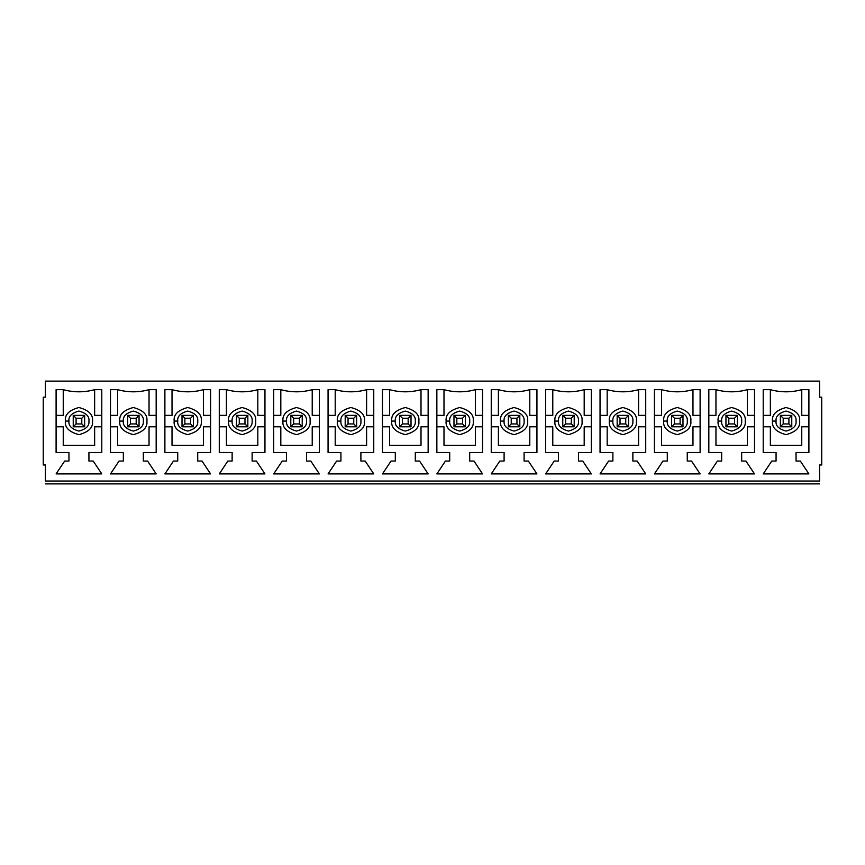 <?xml version="1.0" encoding="UTF-8"?>
<svg xmlns="http://www.w3.org/2000/svg" width="865" height="865" viewBox="0 0 865 865"><rect width="100%" height="100%" fill="white"/><g stroke="black" fill="none" stroke-linecap="round" stroke-linejoin="round"><path stroke-width="1.3" d="M780.349 426.791L780.349 415.373L791.767 415.373L791.767 426.791L780.349 426.791L783.203 423.937L788.912 423.937L788.912 418.228L783.203 418.228L783.203 423.937L783.203 418.228L780.349 415.373L780.349 426.791L791.767 426.791L788.912 423.937L783.203 423.937L780.349 426.791M780.349 415.373L783.203 418.228L788.912 418.228L791.767 415.373L780.349 415.373M788.912 423.937L791.767 426.791L791.767 415.373L788.912 418.228L788.912 423.937M725.951 426.791L725.951 415.373L737.38 415.373L737.38 426.791L725.951 426.791L728.806 423.937L734.526 423.937L734.526 418.228L728.806 418.228L728.806 423.937L728.806 418.228L725.951 415.373L725.951 426.791L737.38 426.791L734.526 423.937L728.806 423.937L725.951 426.791M725.951 415.373L728.806 418.228L734.526 418.228L737.38 415.373L725.951 415.373M734.526 423.937L737.38 426.791L737.38 415.373L734.526 418.228L734.526 423.937M671.564 426.791L671.564 415.373L682.982 415.373L682.982 426.791L671.564 426.791L674.419 423.937L680.128 423.937L680.128 418.228L674.419 418.228L674.419 423.937L674.419 418.228L671.564 415.373L671.564 426.791L682.982 426.791L680.128 423.937L674.419 423.937L671.564 426.791M671.564 415.373L674.419 418.228L680.128 418.228L682.982 415.373L671.564 415.373M680.128 423.937L682.982 426.791L682.982 415.373L680.128 418.228L680.128 423.937M617.167 426.791L617.167 415.373L628.585 415.373L628.585 426.791L617.167 426.791L620.021 423.937L625.73 423.937L625.73 418.228L620.021 418.228L620.021 423.937L620.021 418.228L617.167 415.373L617.167 426.791L628.585 426.791L625.73 423.937L620.021 423.937L617.167 426.791M617.167 415.373L620.021 418.228L625.73 418.228L628.585 415.373L617.167 415.373M625.73 423.937L628.585 426.791L628.585 415.373L625.73 418.228L625.73 423.937M562.769 426.791L562.769 415.373L574.198 415.373L574.198 426.791L562.769 426.791L565.624 423.937L571.343 423.937L571.343 418.228L565.624 418.228L565.624 423.937L565.624 418.228L562.769 415.373L562.769 426.791L574.198 426.791L571.343 423.937L565.624 423.937L562.769 426.791M562.769 415.373L565.624 418.228L571.343 418.228L574.198 415.373L562.769 415.373M571.343 423.937L574.198 426.791L574.198 415.373L571.343 418.228L571.343 423.937M508.382 426.791L508.382 415.373L519.8 415.373L519.8 426.791L508.382 426.791L511.237 423.937L516.946 423.937L516.946 418.228L511.237 418.228L511.237 423.937L511.237 418.228L508.382 415.373L508.382 426.791L519.8 426.791L516.946 423.937L511.237 423.937L508.382 426.791M508.382 415.373L511.237 418.228L516.946 418.228L519.8 415.373L508.382 415.373M516.946 423.937L519.8 426.791L519.8 415.373L516.946 418.228L516.946 423.937M453.984 426.791L453.984 415.373L465.402 415.373L465.402 426.791L453.984 426.791L456.839 423.937L462.548 423.937L462.548 418.228L456.839 418.228L456.839 423.937L456.839 418.228L453.984 415.373L453.984 426.791L465.402 426.791L462.548 423.937L456.839 423.937L453.984 426.791M453.984 415.373L456.839 418.228L462.548 418.228L465.402 415.373L453.984 415.373M462.548 423.937L465.402 426.791L465.402 415.373L462.548 418.228L462.548 423.937M399.598 426.791L399.598 415.373L411.016 415.373L411.016 426.791L399.598 426.791L402.452 423.937L408.161 423.937L408.161 418.228L402.452 418.228L402.452 423.937L402.452 418.228L399.598 415.373L399.598 426.791L411.016 426.791L408.161 423.937L402.452 423.937L399.598 426.791M399.598 415.373L402.452 418.228L408.161 418.228L411.016 415.373L399.598 415.373M408.161 423.937L411.016 426.791L411.016 415.373L408.161 418.228L408.161 423.937M345.2 426.791L345.2 415.373L356.618 415.373L356.618 426.791L345.2 426.791L348.054 423.937L353.763 423.937L353.763 418.228L348.054 418.228L348.054 423.937L348.054 418.228L345.2 415.373L345.2 426.791L356.618 426.791L353.763 423.937L348.054 423.937L345.2 426.791M345.2 415.373L348.054 418.228L353.763 418.228L356.618 415.373L345.2 415.373M353.763 423.937L356.618 426.791L356.618 415.373L353.763 418.228L353.763 423.937M290.802 426.791L290.802 415.373L302.231 415.373L302.231 426.791L290.802 426.791L293.657 423.937L299.377 423.937L299.377 418.228L293.657 418.228L293.657 423.937L293.657 418.228L290.802 415.373L290.802 426.791L302.231 426.791L299.377 423.937L293.657 423.937L290.802 426.791M290.802 415.373L293.657 418.228L299.377 418.228L302.231 415.373L290.802 415.373M299.377 423.937L302.231 426.791L302.231 415.373L299.377 418.228L299.377 423.937M236.415 426.791L236.415 415.373L247.833 415.373L247.833 426.791L236.415 426.791L239.27 423.937L244.979 423.937L244.979 418.228L239.27 418.228L239.27 423.937L239.27 418.228L236.415 415.373L236.415 426.791L247.833 426.791L244.979 423.937L239.27 423.937L236.415 426.791M236.415 415.373L239.27 418.228L244.979 418.228L247.833 415.373L236.415 415.373M244.979 423.937L247.833 426.791L247.833 415.373L244.979 418.228L244.979 423.937M182.018 426.791L182.018 415.373L193.436 415.373L193.436 426.791L182.018 426.791L184.872 423.937L190.581 423.937L190.581 418.228L184.872 418.228L184.872 423.937L184.872 418.228L182.018 415.373L182.018 426.791L193.436 426.791L190.581 423.937L184.872 423.937L182.018 426.791M182.018 415.373L184.872 418.228L190.581 418.228L193.436 415.373L182.018 415.373M190.581 423.937L193.436 426.791L193.436 415.373L190.581 418.228L190.581 423.937M127.62 426.791L127.62 415.373L139.049 415.373L139.049 426.791L127.62 426.791L130.474 423.937L136.194 423.937L136.194 418.228L130.474 418.228L130.474 423.937L130.474 418.228L127.62 415.373L127.62 426.791L139.049 426.791L136.194 423.937L130.474 423.937L127.62 426.791M127.62 415.373L130.474 418.228L136.194 418.228L139.049 415.373L127.62 415.373M136.194 423.937L139.049 426.791L139.049 415.373L136.194 418.228L136.194 423.937M73.233 426.791L73.233 415.373L84.651 415.373L84.651 426.791L73.233 426.791L76.088 423.937L81.797 423.937L81.797 418.228L76.088 418.228L76.088 423.937L76.088 418.228L73.233 415.373L73.233 426.791L84.651 426.791L81.797 423.937L76.088 423.937L73.233 426.791M73.233 415.373L76.088 418.228L81.797 418.228L84.651 415.373L73.233 415.373M81.797 423.937L84.651 426.791L84.651 415.373L81.797 418.228L81.797 423.937M45.391 381.108L819.609 381.108L45.391 381.108L45.391 397.165L43.25 397.165L43.25 464.981L45.391 464.981L45.391 481.037L819.609 481.037L819.609 464.981L821.75 464.981L821.75 397.165L819.609 397.165L819.609 381.108L819.609 397.165L821.75 397.165L821.75 464.981L819.609 464.981L819.609 481.037L45.391 481.037C45.391 484.432 45.391 484.432 45.391 481.037L45.391 464.981L43.25 464.981L43.25 397.165L45.391 397.165L45.391 381.108M68.951 421.082C68.378 425.807 71.709 429.137 78.942 431.073C86.176 429.137 89.506 425.807 88.933 421.082C89.506 416.357 86.176 413.027 78.942 411.08C71.709 413.027 68.378 416.357 68.951 421.082C68.378 416.357 71.709 413.027 78.942 411.08C86.176 413.027 89.506 416.357 88.933 421.082C89.506 425.807 86.176 429.137 78.942 431.073C71.709 429.137 68.378 425.807 68.951 421.082L65.383 421.082C64.605 414.67 69.124 410.151 78.942 407.512C88.749 410.151 93.279 414.67 92.501 421.082C93.279 427.494 88.749 432.013 78.942 434.641C69.124 432.013 64.605 427.494 65.383 421.082C64.605 427.494 69.124 432.013 78.942 434.641C88.749 432.013 93.279 427.494 92.501 421.082C93.279 414.67 88.749 410.151 78.942 407.512C69.124 410.151 64.605 414.67 65.383 421.082L68.951 421.082M143.331 461.056L147.612 461.056L156.176 473.901L110.493 473.901L119.056 461.056L123.338 461.056L123.338 452.492L110.493 452.492L110.493 389.672L117.629 389.672C128.096 392.515 138.573 392.515 149.04 389.672L156.176 389.672L156.176 452.492L143.331 452.492L143.331 461.056L143.331 452.492L156.176 452.492L156.176 389.672L149.04 389.672C138.573 392.515 128.096 392.515 117.629 389.672L110.493 389.672L110.493 452.492L123.338 452.492L123.338 461.056L119.056 461.056L110.493 473.901L156.176 473.901L147.612 461.056L143.331 461.056M252.115 461.056L256.397 461.056L264.96 473.901L219.278 473.901L227.841 461.056L232.134 461.056L232.134 452.492L219.278 452.492L219.278 389.672L226.414 389.672C236.891 392.515 247.358 392.515 257.824 389.672L264.96 389.672L264.96 452.492L252.115 452.492L252.115 461.056L252.115 452.492L264.96 452.492L264.96 389.672L257.824 389.672C247.358 392.515 236.891 392.515 226.414 389.672L219.278 389.672L219.278 452.492L232.134 452.492L232.134 461.056L227.841 461.056L219.278 473.901L264.96 473.901L256.397 461.056L252.115 461.056M360.9 461.056L365.181 461.056L373.756 473.901L328.062 473.901L336.636 461.056L340.918 461.056L340.918 452.492L328.062 452.492L328.062 389.672L335.209 389.672C345.676 392.515 356.142 392.515 366.609 389.672L373.756 389.672L373.756 452.492L360.9 452.492L360.9 461.056L360.9 452.492L373.756 452.492L373.756 389.672L366.609 389.672C356.142 392.515 345.676 392.515 335.209 389.672L328.062 389.672L328.062 452.492L340.918 452.492L340.918 461.056L336.636 461.056L328.062 473.901L373.756 473.901L365.181 461.056L360.9 461.056M469.695 461.056L473.977 461.056L482.54 473.901L436.857 473.901L445.421 461.056L449.703 461.056L449.703 452.492L436.857 452.492L436.857 389.672L443.994 389.672C454.46 392.515 464.927 392.515 475.404 389.672L482.54 389.672L482.54 452.492L469.695 452.492L469.695 461.056L469.695 452.492L482.54 452.492L482.54 389.672L475.404 389.672C464.927 392.515 454.46 392.515 443.994 389.672L436.857 389.672L436.857 452.492L449.703 452.492L449.703 461.056L445.421 461.056L436.857 473.901L482.54 473.901L473.977 461.056L469.695 461.056M578.48 461.056L582.761 461.056L591.325 473.901L545.642 473.901L554.205 461.056L558.487 461.056L558.487 452.492L545.642 452.492L545.642 389.672L552.778 389.672C563.245 392.515 573.722 392.515 584.189 389.672L591.325 389.672L591.325 452.492L578.48 452.492L578.48 461.056L578.48 452.492L591.325 452.492L591.325 389.672L584.189 389.672C573.722 392.515 563.245 392.515 552.778 389.672L545.642 389.672L545.642 452.492L558.487 452.492L558.487 461.056L554.205 461.056L545.642 473.901L591.325 473.901L582.761 461.056L578.48 461.056M687.264 461.056L691.546 461.056L700.109 473.901L654.427 473.901L662.99 461.056L667.283 461.056L667.283 452.492L654.427 452.492L654.427 389.672L661.563 389.672C672.04 392.515 682.507 392.515 692.973 389.672L700.109 389.672L700.109 452.492L687.264 452.492L687.264 461.056L687.264 452.492L700.109 452.492L700.109 389.672L692.973 389.672C682.507 392.515 672.04 392.515 661.563 389.672L654.427 389.672L654.427 452.492L667.283 452.492L667.283 461.056L662.99 461.056L654.427 473.901L700.109 473.901L691.546 461.056L687.264 461.056M796.049 461.056L800.33 461.056L808.905 473.901L763.211 473.901L771.785 461.056L776.067 461.056L776.067 452.492L763.211 452.492L763.211 389.672L770.358 389.672C780.825 392.515 791.291 392.515 801.758 389.672L808.905 389.672L808.905 452.492L796.049 452.492L796.049 461.056L796.049 452.492L808.905 452.492L808.905 389.672L801.758 389.672C791.291 392.515 780.825 392.515 770.358 389.672L763.211 389.672L763.211 452.492L776.067 452.492L776.067 461.056L771.785 461.056L763.211 473.901L808.905 473.901L800.33 461.056L796.049 461.056M741.662 461.056L745.944 461.056L754.507 473.901L708.824 473.901L717.388 461.056L721.67 461.056L721.67 452.492L708.824 452.492L708.824 389.672L715.961 389.672C726.427 392.515 736.904 392.515 747.371 389.672L754.507 389.672L754.507 452.492L741.662 452.492L741.662 461.056L741.662 452.492L754.507 452.492L754.507 389.672L747.371 389.672C736.904 392.515 726.427 392.515 715.961 389.672L708.824 389.672L708.824 452.492L721.67 452.492L721.67 461.056L717.388 461.056L708.824 473.901L754.507 473.901L745.944 461.056L741.662 461.056M632.866 461.056L637.159 461.056L645.723 473.901L600.04 473.901L608.603 461.056L612.885 461.056L612.885 452.492L600.04 452.492L600.04 389.672L607.176 389.672C617.642 392.515 628.109 392.515 638.586 389.672L645.723 389.672L645.723 452.492L632.866 452.492L632.866 461.056L632.866 452.492L645.723 452.492L645.723 389.672L638.586 389.672C628.109 392.515 617.642 392.515 607.176 389.672L600.04 389.672L600.04 452.492L612.885 452.492L612.885 461.056L608.603 461.056L600.04 473.901L645.723 473.901L637.159 461.056L632.866 461.056M524.082 461.056L528.364 461.056L536.938 473.901L491.244 473.901L499.819 461.056L504.1 461.056L504.1 452.492L491.244 452.492L491.244 389.672L498.391 389.672C508.858 392.515 519.324 392.515 529.791 389.672L536.938 389.672L536.938 452.492L524.082 452.492L524.082 461.056L524.082 452.492L536.938 452.492L536.938 389.672L529.791 389.672C519.324 392.515 508.858 392.515 498.391 389.672L491.244 389.672L491.244 452.492L504.1 452.492L504.1 461.056L499.819 461.056L491.244 473.901L536.938 473.901L528.364 461.056L524.082 461.056M415.297 461.056L419.579 461.056L428.143 473.901L382.46 473.901L391.023 461.056L395.305 461.056L395.305 452.492L382.46 452.492L382.46 389.672L389.596 389.672C400.073 392.515 410.54 392.515 421.006 389.672L428.143 389.672L428.143 452.492L415.297 452.492L415.297 461.056L415.297 452.492L428.143 452.492L428.143 389.672L421.006 389.672C410.54 392.515 400.073 392.515 389.596 389.672L382.46 389.672L382.46 452.492L395.305 452.492L395.305 461.056L391.023 461.056L382.46 473.901L428.143 473.901L419.579 461.056L415.297 461.056M306.513 461.056L310.795 461.056L319.358 473.901L273.675 473.901L282.239 461.056L286.52 461.056L286.52 452.492L273.675 452.492L273.675 389.672L280.811 389.672C291.278 392.515 301.755 392.515 312.222 389.672L319.358 389.672L319.358 452.492L306.513 452.492L306.513 461.056L306.513 452.492L319.358 452.492L319.358 389.672L312.222 389.672C301.755 392.515 291.278 392.515 280.811 389.672L273.675 389.672L273.675 452.492L286.52 452.492L286.52 461.056L282.239 461.056L273.675 473.901L319.358 473.901L310.795 461.056L306.513 461.056M197.717 461.056L202.01 461.056L210.573 473.901L164.891 473.901L173.454 461.056L177.736 461.056L177.736 452.492L164.891 452.492L164.891 389.672L172.027 389.672C182.493 392.515 192.96 392.515 203.437 389.672L210.573 389.672L210.573 452.492L197.717 452.492L197.717 461.056L197.717 452.492L210.573 452.492L210.573 389.672L203.437 389.672C192.96 392.515 182.493 392.515 172.027 389.672L164.891 389.672L164.891 452.492L177.736 452.492L177.736 461.056L173.454 461.056L164.891 473.901L210.573 473.901L202.01 461.056L197.717 461.056M88.933 461.056L93.215 461.056L101.789 473.901L56.095 473.901L64.67 461.056L68.951 461.056L68.951 452.492L56.095 452.492L56.095 389.672L63.242 389.672C73.709 392.515 84.175 392.515 94.642 389.672L101.789 389.672L101.789 452.492L88.933 452.492L88.933 461.056L88.933 452.492L101.789 452.492L101.789 389.672L94.642 389.672C84.175 392.515 73.709 392.515 63.242 389.672L56.095 389.672L56.095 452.492L68.951 452.492L68.951 461.056L64.67 461.056L56.095 473.901L101.789 473.901L93.215 461.056L88.933 461.056M123.338 421.082C122.776 425.807 126.106 429.137 133.34 431.073C140.562 429.137 143.893 425.807 143.331 421.082C143.893 416.357 140.562 413.027 133.34 411.08C126.106 413.027 122.776 416.357 123.338 421.082C122.776 416.357 126.106 413.027 133.34 411.08C140.562 413.027 143.893 416.357 143.331 421.082C143.893 425.807 140.562 429.137 133.34 431.073C126.106 429.137 122.776 425.807 123.338 421.082L119.77 421.082C119.002 414.67 123.522 410.151 133.34 407.512C143.147 410.151 147.666 414.67 146.899 421.082C147.666 427.494 143.147 432.013 133.34 434.641C123.522 432.013 119.002 427.494 119.77 421.082C119.002 427.494 123.522 432.013 133.34 434.641C143.147 432.013 147.666 427.494 146.899 421.082C147.666 414.67 143.147 410.151 133.34 407.512C123.522 410.151 119.002 414.67 119.77 421.082L123.338 421.082M177.736 421.082C177.163 425.807 180.493 429.137 187.727 431.073C194.96 429.137 198.29 425.807 197.717 421.082C198.29 416.357 194.96 413.027 187.727 411.08C180.493 413.027 177.163 416.357 177.736 421.082C177.163 416.357 180.493 413.027 187.727 411.08C194.96 413.027 198.29 416.357 197.717 421.082C198.29 425.807 194.96 429.137 187.727 431.073C180.493 429.137 177.163 425.807 177.736 421.082L174.168 421.082C173.4 414.67 177.92 410.151 187.727 407.512C197.544 410.151 202.064 414.67 201.296 421.082C202.064 427.494 197.544 432.013 187.727 434.641C177.92 432.013 173.4 427.494 174.168 421.082C173.4 427.494 177.92 432.013 187.727 434.641C197.544 432.013 202.064 427.494 201.296 421.082C202.064 414.67 197.544 410.151 187.727 407.512C177.92 410.151 173.4 414.67 174.168 421.082L177.736 421.082M232.134 421.082C231.561 425.807 234.891 429.137 242.124 431.073C249.358 429.137 252.688 425.807 252.115 421.082C252.688 416.357 249.358 413.027 242.124 411.08C234.891 413.027 231.561 416.357 232.134 421.082C231.561 416.357 234.891 413.027 242.124 411.08C249.358 413.027 252.688 416.357 252.115 421.082C252.688 425.807 249.358 429.137 242.124 431.073C234.891 429.137 231.561 425.807 232.134 421.082L228.555 421.082C227.787 414.67 232.307 410.151 242.124 407.512C251.931 410.151 256.451 414.67 255.683 421.082C256.451 427.494 251.931 432.013 242.124 434.641C232.307 432.013 227.787 427.494 228.555 421.082C227.787 427.494 232.307 432.013 242.124 434.641C251.931 432.013 256.451 427.494 255.683 421.082C256.451 414.67 251.931 410.151 242.124 407.512C232.307 410.151 227.787 414.67 228.555 421.082L232.134 421.082M286.52 421.082C285.958 425.807 289.288 429.137 296.511 431.073C303.745 429.137 307.075 425.807 306.513 421.082C307.075 416.357 303.745 413.027 296.511 411.08C289.288 413.027 285.958 416.357 286.52 421.082C285.958 416.357 289.288 413.027 296.511 411.08C303.745 413.027 307.075 416.357 306.513 421.082C307.075 425.807 303.745 429.137 296.511 431.073C289.288 429.137 285.958 425.807 286.52 421.082L282.952 421.082C282.185 414.67 286.704 410.151 296.511 407.512C306.329 410.151 310.849 414.67 310.081 421.082C310.849 427.494 306.329 432.013 296.511 434.641C286.704 432.013 282.185 427.494 282.952 421.082C282.185 427.494 286.704 432.013 296.511 434.641C306.329 432.013 310.849 427.494 310.081 421.082C310.849 414.67 306.329 410.151 296.511 407.512C286.704 410.151 282.185 414.67 282.952 421.082L286.52 421.082M340.918 421.082C340.345 425.807 343.675 429.137 350.909 431.073C358.142 429.137 361.473 425.807 360.9 421.082C361.473 416.357 358.142 413.027 350.909 411.08C343.675 413.027 340.345 416.357 340.918 421.082C340.345 416.357 343.675 413.027 350.909 411.08C358.142 413.027 361.473 416.357 360.9 421.082C361.473 425.807 358.142 429.137 350.909 431.073C343.675 429.137 340.345 425.807 340.918 421.082L337.35 421.082C336.571 414.67 341.102 410.151 350.909 407.512C360.727 410.151 365.246 414.67 364.468 421.082C365.246 427.494 360.727 432.013 350.909 434.641C341.102 432.013 336.571 427.494 337.35 421.082C336.571 427.494 341.102 432.013 350.909 434.641C360.727 432.013 365.246 427.494 364.468 421.082C365.246 414.67 360.727 410.151 350.909 407.512C341.102 410.151 336.571 414.67 337.35 421.082L340.918 421.082M395.305 421.082C394.743 425.807 398.073 429.137 405.307 431.073C412.529 429.137 415.86 425.807 415.297 421.082C415.86 416.357 412.529 413.027 405.307 411.08C398.073 413.027 394.743 416.357 395.305 421.082C394.743 416.357 398.073 413.027 405.307 411.08C412.529 413.027 415.86 416.357 415.297 421.082C415.86 425.807 412.529 429.137 405.307 431.073C398.073 429.137 394.743 425.807 395.305 421.082L391.737 421.082C390.969 414.67 395.489 410.151 405.307 407.512C415.114 410.151 419.633 414.67 418.865 421.082C419.633 427.494 415.114 432.013 405.307 434.641C395.489 432.013 390.969 427.494 391.737 421.082C390.969 427.494 395.489 432.013 405.307 434.641C415.114 432.013 419.633 427.494 418.865 421.082C419.633 414.67 415.114 410.151 405.307 407.512C395.489 410.151 390.969 414.67 391.737 421.082L395.305 421.082M449.703 421.082C449.14 425.807 452.471 429.137 459.693 431.073C466.927 429.137 470.257 425.807 469.695 421.082C470.257 416.357 466.927 413.027 459.693 411.08C452.471 413.027 449.14 416.357 449.703 421.082C449.14 416.357 452.471 413.027 459.693 411.08C466.927 413.027 470.257 416.357 469.695 421.082C470.257 425.807 466.927 429.137 459.693 431.073C452.471 429.137 449.14 425.807 449.703 421.082L446.135 421.082C445.367 414.67 449.887 410.151 459.693 407.512C469.511 410.151 474.031 414.67 473.263 421.082C474.031 427.494 469.511 432.013 459.693 434.641C449.887 432.013 445.367 427.494 446.135 421.082C445.367 427.494 449.887 432.013 459.693 434.641C469.511 432.013 474.031 427.494 473.263 421.082C474.031 414.67 469.511 410.151 459.693 407.512C449.887 410.151 445.367 414.67 446.135 421.082L449.703 421.082M504.1 421.082C503.527 425.807 506.858 429.137 514.091 431.073C521.325 429.137 524.655 425.807 524.082 421.082C524.655 416.357 521.325 413.027 514.091 411.08C506.858 413.027 503.527 416.357 504.1 421.082C503.527 416.357 506.858 413.027 514.091 411.08C521.325 413.027 524.655 416.357 524.082 421.082C524.655 425.807 521.325 429.137 514.091 431.073C506.858 429.137 503.527 425.807 504.1 421.082L500.532 421.082C499.754 414.67 504.273 410.151 514.091 407.512C523.898 410.151 528.429 414.67 527.65 421.082C528.429 427.494 523.898 432.013 514.091 434.641C504.273 432.013 499.754 427.494 500.532 421.082C499.754 427.494 504.273 432.013 514.091 434.641C523.898 432.013 528.429 427.494 527.65 421.082C528.429 414.67 523.898 410.151 514.091 407.512C504.273 410.151 499.754 414.67 500.532 421.082L504.1 421.082M558.487 421.082C557.925 425.807 561.255 429.137 568.489 431.073C575.712 429.137 579.042 425.807 578.48 421.082C579.042 416.357 575.712 413.027 568.489 411.08C561.255 413.027 557.925 416.357 558.487 421.082C557.925 416.357 561.255 413.027 568.489 411.08C575.712 413.027 579.042 416.357 578.48 421.082C579.042 425.807 575.712 429.137 568.489 431.073C561.255 429.137 557.925 425.807 558.487 421.082L554.919 421.082C554.151 414.67 558.671 410.151 568.489 407.512C578.296 410.151 582.815 414.67 582.048 421.082C582.815 427.494 578.296 432.013 568.489 434.641C558.671 432.013 554.151 427.494 554.919 421.082C554.151 427.494 558.671 432.013 568.489 434.641C578.296 432.013 582.815 427.494 582.048 421.082C582.815 414.67 578.296 410.151 568.489 407.512C558.671 410.151 554.151 414.67 554.919 421.082L558.487 421.082M612.885 421.082C612.312 425.807 615.642 429.137 622.876 431.073C630.109 429.137 633.44 425.807 632.866 421.082C633.44 416.357 630.109 413.027 622.876 411.08C615.642 413.027 612.312 416.357 612.885 421.082C612.312 416.357 615.642 413.027 622.876 411.08C630.109 413.027 633.44 416.357 632.866 421.082C633.44 425.807 630.109 429.137 622.876 431.073C615.642 429.137 612.312 425.807 612.885 421.082L609.317 421.082C608.549 414.67 613.069 410.151 622.876 407.512C632.693 410.151 637.213 414.67 636.445 421.082C637.213 427.494 632.693 432.013 622.876 434.641C613.069 432.013 608.549 427.494 609.317 421.082C608.549 427.494 613.069 432.013 622.876 434.641C632.693 432.013 637.213 427.494 636.445 421.082C637.213 414.67 632.693 410.151 622.876 407.512C613.069 410.151 608.549 414.67 609.317 421.082L612.885 421.082M667.283 421.082C666.71 425.807 670.04 429.137 677.273 431.073C684.507 429.137 687.837 425.807 687.264 421.082C687.837 416.357 684.507 413.027 677.273 411.08C670.04 413.027 666.71 416.357 667.283 421.082C666.71 416.357 670.04 413.027 677.273 411.08C684.507 413.027 687.837 416.357 687.264 421.082C687.837 425.807 684.507 429.137 677.273 431.073C670.04 429.137 666.71 425.807 667.283 421.082L663.704 421.082C662.936 414.67 667.456 410.151 677.273 407.512C687.08 410.151 691.6 414.67 690.832 421.082C691.6 427.494 687.08 432.013 677.273 434.641C667.456 432.013 662.936 427.494 663.704 421.082C662.936 427.494 667.456 432.013 677.273 434.641C687.08 432.013 691.6 427.494 690.832 421.082C691.6 414.67 687.08 410.151 677.273 407.512C667.456 410.151 662.936 414.67 663.704 421.082L667.283 421.082M721.67 421.082C721.107 425.807 724.438 429.137 731.66 431.073C738.894 429.137 742.224 425.807 741.662 421.082C742.224 416.357 738.894 413.027 731.66 411.08C724.438 413.027 721.107 416.357 721.67 421.082C721.107 416.357 724.438 413.027 731.66 411.08C738.894 413.027 742.224 416.357 741.662 421.082C742.224 425.807 738.894 429.137 731.66 431.073C724.438 429.137 721.107 425.807 721.67 421.082L718.101 421.082C717.334 414.67 721.853 410.151 731.66 407.512C741.478 410.151 745.998 414.67 745.23 421.082C745.998 427.494 741.478 432.013 731.66 434.641C721.853 432.013 717.334 427.494 718.101 421.082C717.334 427.494 721.853 432.013 731.66 434.641C741.478 432.013 745.998 427.494 745.23 421.082C745.998 414.67 741.478 410.151 731.66 407.512C721.853 410.151 717.334 414.67 718.101 421.082L721.67 421.082M776.067 421.082C775.494 425.807 778.824 429.137 786.058 431.073C793.291 429.137 796.622 425.807 796.049 421.082C796.622 416.357 793.291 413.027 786.058 411.08C778.824 413.027 775.494 416.357 776.067 421.082C775.494 416.357 778.824 413.027 786.058 411.08C793.291 413.027 796.622 416.357 796.049 421.082C796.622 425.807 793.291 429.137 786.058 431.073C778.824 429.137 775.494 425.807 776.067 421.082L772.499 421.082C771.721 414.67 776.251 410.151 786.058 407.512C795.876 410.151 800.395 414.67 799.617 421.082C800.395 427.494 795.876 432.013 786.058 434.641C776.251 432.013 771.721 427.494 772.499 421.082C771.721 427.494 776.251 432.013 786.058 434.641C795.876 432.013 800.395 427.494 799.617 421.082C800.395 414.67 795.876 410.151 786.058 407.512C776.251 410.151 771.721 414.67 772.499 421.082L776.067 421.082M819.609 481.037C819.609 484.432 819.609 484.432 819.609 481.037C819.609 484.432 819.609 484.432 819.609 481.037M801.758 389.672L801.758 415.373L808.905 415.373L801.758 415.373L801.758 389.672M808.905 426.791L801.758 426.791L801.758 445.345L770.358 445.345L770.358 426.791L763.211 426.791L770.358 426.791L770.358 445.345L801.758 445.345L801.758 426.791L808.905 426.791M763.211 415.373L770.358 415.373L770.358 389.672L770.358 415.373L763.211 415.373M747.371 389.672L747.371 415.373L754.507 415.373L747.371 415.373L747.371 389.672M754.507 426.791L747.371 426.791L747.371 445.345L715.961 445.345L715.961 426.791L708.824 426.791L715.961 426.791L715.961 445.345L747.371 445.345L747.371 426.791L754.507 426.791M708.824 415.373L715.961 415.373L715.961 389.672L715.961 415.373L708.824 415.373M692.973 389.672L692.973 415.373L700.109 415.373L692.973 415.373L692.973 389.672M700.109 426.791L692.973 426.791L692.973 445.345L661.563 445.345L661.563 426.791L654.427 426.791L661.563 426.791L661.563 445.345L692.973 445.345L692.973 426.791L700.109 426.791M654.427 415.373L661.563 415.373L661.563 389.672L661.563 415.373L654.427 415.373M638.586 389.672L638.586 415.373L645.723 415.373L638.586 415.373L638.586 389.672M645.723 426.791L638.586 426.791L638.586 445.345L607.176 445.345L607.176 426.791L600.04 426.791L607.176 426.791L607.176 445.345L638.586 445.345L638.586 426.791L645.723 426.791M600.04 415.373L607.176 415.373L607.176 389.672L607.176 415.373L600.04 415.373M584.189 389.672L584.189 415.373L591.325 415.373L584.189 415.373L584.189 389.672M591.325 426.791L584.189 426.791L584.189 445.345L552.778 445.345L552.778 426.791L545.642 426.791L552.778 426.791L552.778 445.345L584.189 445.345L584.189 426.791L591.325 426.791M545.642 415.373L552.778 415.373L552.778 389.672L552.778 415.373L545.642 415.373M529.791 389.672L529.791 415.373L536.938 415.373L529.791 415.373L529.791 389.672M536.938 426.791L529.791 426.791L529.791 445.345L498.391 445.345L498.391 426.791L491.244 426.791L498.391 426.791L498.391 445.345L529.791 445.345L529.791 426.791L536.938 426.791M491.244 415.373L498.391 415.373L498.391 389.672L498.391 415.373L491.244 415.373M475.404 389.672L475.404 415.373L482.54 415.373L475.404 415.373L475.404 389.672M482.54 426.791L475.404 426.791L475.404 445.345L443.994 445.345L443.994 426.791L436.857 426.791L443.994 426.791L443.994 445.345L475.404 445.345L475.404 426.791L482.54 426.791M436.857 415.373L443.994 415.373L443.994 389.672L443.994 415.373L436.857 415.373M421.006 389.672L421.006 415.373L428.143 415.373L421.006 415.373L421.006 389.672M428.143 426.791L421.006 426.791L421.006 445.345L389.596 445.345L389.596 426.791L382.46 426.791L389.596 426.791L389.596 445.345L421.006 445.345L421.006 426.791L428.143 426.791M382.46 415.373L389.596 415.373L389.596 389.672L389.596 415.373L382.46 415.373M366.609 389.672L366.609 415.373L373.756 415.373L366.609 415.373L366.609 389.672M373.756 426.791L366.609 426.791L366.609 445.345L335.209 445.345L335.209 426.791L328.062 426.791L335.209 426.791L335.209 445.345L366.609 445.345L366.609 426.791L373.756 426.791M328.062 415.373L335.209 415.373L335.209 389.672L335.209 415.373L328.062 415.373M312.222 389.672L312.222 415.373L319.358 415.373L312.222 415.373L312.222 389.672M319.358 426.791L312.222 426.791L312.222 445.345L280.811 445.345L280.811 426.791L273.675 426.791L280.811 426.791L280.811 445.345L312.222 445.345L312.222 426.791L319.358 426.791M273.675 415.373L280.811 415.373L280.811 389.672L280.811 415.373L273.675 415.373M257.824 389.672L257.824 415.373L264.96 415.373L257.824 415.373L257.824 389.672M264.96 426.791L257.824 426.791L257.824 445.345L226.414 445.345L226.414 426.791L219.278 426.791L226.414 426.791L226.414 445.345L257.824 445.345L257.824 426.791L264.96 426.791M219.278 415.373L226.414 415.373L226.414 389.672L226.414 415.373L219.278 415.373M203.437 389.672L203.437 415.373L210.573 415.373L203.437 415.373L203.437 389.672M210.573 426.791L203.437 426.791L203.437 445.345L172.027 445.345L172.027 426.791L164.891 426.791L172.027 426.791L172.027 445.345L203.437 445.345L203.437 426.791L210.573 426.791M164.891 415.373L172.027 415.373L172.027 389.672L172.027 415.373L164.891 415.373M149.04 389.672L149.04 415.373L156.176 415.373L149.04 415.373L149.04 389.672M156.176 426.791L149.04 426.791L149.04 445.345L117.629 445.345L117.629 426.791L110.493 426.791L117.629 426.791L117.629 445.345L149.04 445.345L149.04 426.791L156.176 426.791M110.493 415.373L117.629 415.373L117.629 389.672L117.629 415.373L110.493 415.373M94.642 389.672L94.642 415.373L101.789 415.373L94.642 415.373L94.642 389.672M101.789 426.791L94.642 426.791L94.642 445.345L63.242 445.345L63.242 426.791L56.095 426.791L63.242 426.791L63.242 445.345L94.642 445.345L94.642 426.791L101.789 426.791M56.095 415.373L63.242 415.373L63.242 389.672L63.242 415.373L56.095 415.373M45.391 481.037C45.391 484.432 45.391 484.432 45.391 481.037M45.391 483.892L819.609 483.892"/></g></svg>
